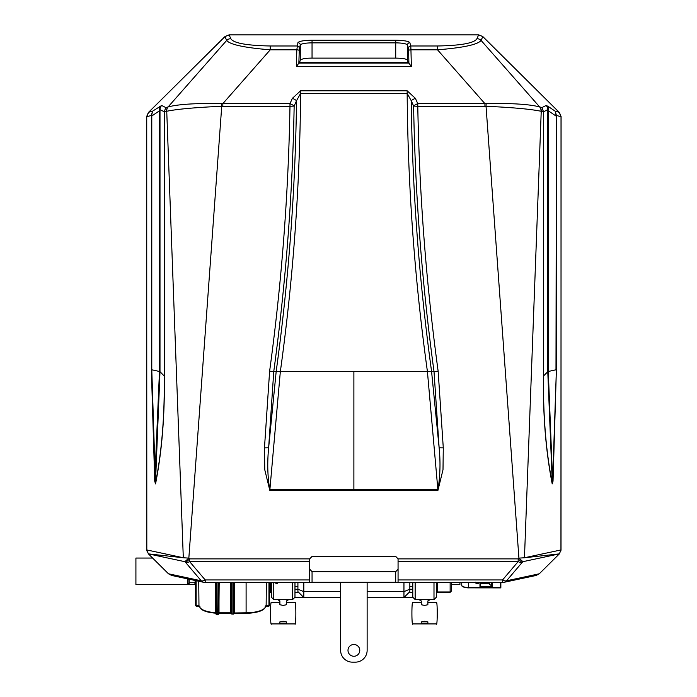 <?xml version="1.0" encoding="UTF-8"?>
<svg xmlns="http://www.w3.org/2000/svg" width="697" height="697" viewBox="0 0 697 697"><rect width="100%" height="100%" fill="white"/><g stroke="black" fill="none" stroke-linecap="round" stroke-linejoin="round"><path stroke-width="1.05" d="M433.996 582.5L433.996 599.586L436.357 597.224L436.357 582.5M451.316 582.5L451.316 591.143L450.14 592.328L450.14 582.5M459.915 582.5L459.915 584.565L451.316 584.565M437.533 582.5L437.533 592.328L436.357 591.143L437.533 592.328L450.14 592.328L451.316 591.143L450.14 591.962L437.533 591.962L436.357 591.143M273.764 582.744L273.764 599.586L271.412 597.224L271.412 582.744M270.227 592.816L270.227 582.858M152.617 558.053L135.915 558.053L135.915 584.565L195.561 584.565M415.151 582.5L415.151 599.586L412.79 597.224L404.251 597.224M433.996 599.586L415.151 599.586M418.932 599.586L421.276 600.936L421.276 604.743L424.578 605.405L427.871 604.743L427.871 600.936L430.215 599.586M427.871 621.872L424.578 621.21L421.276 621.872L421.276 623.144L427.871 623.144L427.871 621.872M421.276 602.705L412.868 602.705C411.587 598.932 411.587 627.683 412.868 623.911L436.278 623.911C437.559 627.683 437.559 598.932 436.278 602.705L427.871 602.705M303.517 597.224L294.97 597.224L294.97 582.5M273.764 599.586L292.618 599.586L294.97 597.224M277.545 599.586L279.889 600.936L279.889 604.743L283.191 605.405L286.484 604.743L286.484 600.936L288.828 599.586M286.484 621.872L283.191 621.21L279.889 621.872L279.889 623.144L286.484 623.144L286.484 621.872M279.889 602.705L271.49 602.705C270.201 598.932 270.201 627.683 271.49 623.911L294.892 623.911C296.173 627.683 296.173 598.932 294.892 602.705L286.484 602.705M292.618 582.5L292.618 599.586M412.79 597.224L412.79 582.5M412.79 592.511L408.965 592.511M298.804 592.511L294.97 592.511M412.79 589.261L409.845 589.261M297.915 589.261L294.97 589.261M409.845 586.621L412.79 586.621M294.97 586.621L297.915 586.621M409.845 589.192L403.955 591.631L403.955 597.521L409.845 591.631L409.845 582.5M340.624 591.631L303.805 591.631L297.915 589.192L297.915 591.631L303.805 597.521L340.624 597.521M403.955 597.521L367.136 597.521M303.805 582.5L303.805 597.521M297.915 589.192L297.915 582.5M367.136 591.631L403.955 591.631L403.955 582.5M560.946 550.865L561.085 116.53L559.403 112.522L482.742 36.514L478.682 34.85L229.086 34.85L225.018 36.514L148.365 112.522L146.675 116.53L146.814 550.865M146.736 549.933L183.302 557.757L188.835 558.123L221.733 106.275C195.508 107.451 177.177 109.107 166.74 111.259L183.302 557.757L148.4 553.88L146.736 549.933L146.736 116.713L148.661 112.261L152.538 111.206L161.643 105.482L165.816 107.573L168.099 106.946L226.673 40.435L224.965 36.61L229.13 34.902L478.63 34.902L482.803 36.61L559.107 112.261L561.024 116.713L556.415 115.458L555.221 111.206L559.107 112.261M561.024 549.933L559.36 553.88L522.924 561.677L522.158 562.427A5.89 2.736 -139.6 0 1 518.167 561.59L398.065 561.59L398.065 558.872L518.167 558.872L518.925 558.123L524.466 557.757L561.024 549.933L561.024 116.713M543.442 111.912L541.229 111.302L524.466 557.757L559.36 553.88L539.278 573.788L536.185 575.443L503.792 582.37A5.89 5.515 -102.1 0 0 506.553 580.793L539.278 573.788M205.206 582.483A5.89 5.515 -77.9 0 1 203.968 582.37L171.584 575.443L168.482 573.788L201.215 580.793A5.89 2.736 -40.4 0 0 205.206 579.948L309.703 579.948L309.703 582.5L205.206 582.5L205.206 579.948L189.601 561.59A5.89 2.736 139.6 0 1 185.602 562.427L184.844 561.677L148.4 553.88L168.482 573.788M224.965 36.61L148.661 112.261M167.916 106.998A5.89 5.524 74.7 0 0 166.531 111.302L164.213 111.773L165.816 107.573L164.318 111.773L164.318 376.084C164.858 415.482 161.931 451.421 155.544 483.892L154.734 481.191L151.371 369.706L151.345 115.458A2.352 0.497 -7.2 0 1 151.676 115.284L151.371 115.911M438.152 371.274L443.283 447.831L443.004 469.726L437.943 490.357L427.427 371.684L431.582 371.553L439.127 447.727L434.013 371.545C421.955 282.86 415.159 194.358 413.617 106.04L411.221 100.69C412.406 190.751 419.193 280.996 431.574 371.414L438.152 371.274C426.163 283.278 419.367 194.933 417.782 106.249L417.782 103.661L484.929 103.661L437.516 49.809L410.942 49.809L411.369 66.668L408.904 63.052L408.59 50.611A2.352 0.784 -1.4 0 1 410.942 49.809L410.786 45.985L437.516 45.985C461.292 45.523 474.43 43.092 476.94 38.675A5.89 5.776 24.2 0 1 481.087 40.435C477.863 44.591 463.339 47.718 437.516 49.809L437.516 45.985M276.204 371.283C288.567 281.013 295.345 190.821 296.539 100.69L294.151 106.04C292.609 194.358 285.805 282.86 273.755 371.545L268.641 447.727L276.195 371.414L280.316 371.815L269.817 490.357L264.764 469.743L264.477 447.831L269.608 371.274C281.605 283.278 288.392 194.933 289.987 106.249L221.733 106.275L221.602 103.592L222.831 103.661L222.831 106.249M184.844 561.677L188.835 558.123L189.601 558.872L309.703 558.872L312.056 556.406L395.704 556.406L398.065 558.872M522.924 561.677L518.925 558.123L486.036 106.275L484.929 106.249L484.929 103.661L486.157 103.592C511.816 103.121 529.642 104.245 539.661 106.946L481.087 40.435L482.803 36.61M443.283 447.831A5.89 0.627 178.9 0 1 439.127 447.727C440.591 462.294 440.199 476.304 437.943 489.773L353.884 489.773L353.884 371.64L427.427 371.553C414.619 279.166 407.867 186.447 407.161 93.389L407.161 90.802L415.386 98.338A5.89 1.812 155.9 0 0 411.221 100.69L407.161 93.389L300.599 93.389C299.902 186.395 293.149 279.157 280.333 371.684M353.884 489.773L269.817 489.773C267.57 476.887 267.169 462.869 268.641 447.727A5.89 0.627 -178.9 0 1 264.477 447.831M280.333 371.553L353.884 371.64M300.599 90.802L300.599 93.389L296.539 100.69A5.89 1.812 24.1 0 0 292.374 98.338L300.599 90.802L407.161 90.802M229.13 34.902L230.82 38.675C233.329 43.092 246.477 45.523 270.244 45.985L270.244 49.809L222.831 103.661L289.987 103.661L289.987 106.249A5.89 0.627 179.6 0 0 294.151 106.04A5.89 1.812 -155.7 0 0 289.987 103.661L292.374 98.338M166.74 111.259A5.89 5.498 73.5 0 1 168.099 106.946C178.118 104.245 195.953 103.121 221.602 103.592M408.59 50.611L407.484 45.009C406.447 43.684 402.526 42.97 395.722 42.857L312.047 42.857C305.234 42.97 301.313 43.684 300.276 45.009L299.327 48.32L298.856 63.052L296.391 66.668L296.817 49.809L270.244 49.809C244.429 47.718 229.905 44.591 226.673 40.435A5.89 5.776 155.8 0 1 230.82 38.675M161.643 105.482A5.89 5.776 116.7 0 0 159.996 109.656L164.318 111.773M159.84 106.258A5.89 4.295 55.9 0 0 159.474 110.788L159.996 109.656L159.996 371.649L155.448 483.622C161.826 451.203 164.753 415.342 164.213 376.04L159.996 371.675M159.996 371.649L159.474 371.501L159.474 110.788L151.78 116.007L151.78 369.802L155.448 483.622A2.352 1.298 -168.9 0 0 155.544 483.892M159.474 371.475L151.371 369.706M146.736 116.713L151.345 115.458L152.538 111.206L151.676 115.284M299.17 50.611A2.352 0.784 -178.6 0 0 296.817 49.809L297.924 42.674C299.144 41.193 303.848 40.374 312.047 40.234L395.722 40.234C403.911 40.374 408.616 41.193 409.836 42.674L410.786 45.985A2.352 2.318 -16 0 0 408.433 48.32M298.856 63.052L408.904 63.052M408.843 62.791L299.004 62.582M409.836 42.674A2.352 2.318 -16 0 0 407.484 45.009L407.484 60.16L408.355 63.174M407.484 60.16C406.517 58.888 402.596 58.208 395.722 58.121L395.722 40.234M312.047 40.234L312.047 58.121L395.722 58.121M312.047 58.121C305.765 58.104 301.845 58.783 300.276 60.16L300.276 45.009A2.352 2.318 -164 0 0 297.924 42.674M299.414 63.174L300.276 60.16M299.327 48.32A2.352 2.318 -164 0 0 296.974 45.985L270.244 45.985M556.084 115.284A2.352 0.497 -172.8 0 1 556.415 115.458L556.389 369.706L553.026 481.191L552.216 483.892C545.838 451.421 542.911 415.482 543.442 376.084L543.547 111.816L541.952 107.573L546.117 105.482L547.92 106.258L555.221 111.206L556.084 115.284L555.988 116.007L548.286 110.788A5.89 4.295 -55.9 0 0 548.434 110.292A5.89 4.295 -55.9 0 0 547.92 106.258M543.547 111.816L543.547 376.04C543.015 415.342 545.934 451.203 552.312 483.622L547.772 371.649L548.286 371.501L548.286 110.788L547.772 109.656A5.89 5.776 -116.7 0 0 546.117 105.482M486.157 103.592L486.036 106.275C512.26 107.451 530.591 109.107 541.02 111.259L541.229 111.302A5.89 5.524 -74.7 0 0 539.853 106.998L541.952 107.573L543.442 111.842M553.026 481.191L552.312 483.622A2.352 1.298 168.9 0 1 552.216 483.892M543.442 376.084L547.772 371.675M548.286 371.475L555.988 369.802L556.389 115.911M548.286 371.501L552.616 481.122L556.389 369.706M398.065 579.948L398.065 582.5L502.554 582.5L502.554 579.948A5.89 2.736 40.4 0 0 506.553 580.793L522.158 562.427A5.89 0.436 -134.6 0 1 518.167 558.872L518.167 561.59L502.554 579.948L398.065 579.948L398.065 561.59M398.065 582.483L395.704 582.3L395.704 571.706L398.065 569.144M309.703 569.144L312.056 571.706L312.056 582.3L395.704 582.3M312.056 582.3L309.703 582.483M309.703 558.872L309.703 579.948M159.474 371.501L154.734 481.191M395.704 571.706L312.056 571.706M353.884 644.481A5.89 5.89 0 0 0 347.995 650.371A5.89 5.89 0 0 0 353.884 656.26A5.89 5.89 0 0 0 359.774 650.371A5.89 5.89 0 0 0 353.884 644.481M340.624 582.3L340.624 650.371A11.779 11.779 0 0 0 352.412 662.15L355.357 662.15A11.779 11.779 0 0 0 367.136 650.371L367.136 582.3M218.013 582.5L217.708 614.815L216.175 614.615L215.87 582.5L216.175 614.615L216.758 614.815L216.462 582.5M216.157 613.168A19.089 6.526 180 0 1 200.335 608.089A19.089 6.526 180 0 1 200.178 607.81M199.917 606.468L196.145 606.146L195.604 605.562M198.967 606.146L198.967 605.684L196.145 605.684L196.145 606.146L195.561 605.484L195.561 583.781A1.176 1.141 -0 0 0 194.376 582.648L196.145 580.81L194.263 580.81L194.568 580.357M269.347 582.5L269.547 605.484L268.964 606.146L265.191 606.468M269.495 605.562L268.964 606.146L268.964 605.684L266.141 605.684L265.548 605.885L266.141 606.146M264.921 607.81A19.089 6.526 180 0 1 264.764 608.089A19.089 6.526 180 0 1 246.102 613.247L233.373 613.569M233.73 582.5L233.73 613.578L233.147 614.249L231.421 613.665M233.678 613.665L233.147 614.249L231.378 613.578L231.378 582.5M231.962 582.64L231.962 614.249L231.387 613.621M231.735 613.569L219.006 613.247A19.089 6.526 180 0 1 218.318 613.238M269.539 605.527L268.964 605.684L268.964 582.5M265.548 606.155L265.548 606.129A19.446 6.656 180 0 1 265.548 606.155A19.446 6.656 180 0 1 265.121 607.531A19.446 6.656 180 0 1 246.102 612.785L233.73 612.977L234.323 612.785L234.323 582.5M233.722 613.621L233.147 613.787L233.147 582.64M230.785 613.247L230.785 612.785L219.006 612.785A19.446 6.656 180 0 1 218.902 612.785L218.318 611.992M216.157 612.062L215.678 612.68A19.446 6.656 180 0 1 199.987 607.531A19.446 6.656 180 0 1 199.551 606.155A19.446 6.656 180 0 1 199.551 606.129L199.551 606.155M195.561 583.781L196.145 580.81L196.145 605.684L195.569 605.527M194.271 580.296L194.263 580.81M189.192 583.677L189.192 579.207M188.016 583.677L188.016 578.954M187.432 583.119L187.432 578.832M269.547 583.781A1.176 1.141 180 0 1 270.724 582.648L270.663 582.5M275.907 583.677L275.907 582.5M277.092 583.677L277.092 582.5M277.676 583.119L277.676 582.5M500.855 587.423L500.855 582.5M461.736 582.5L461.736 585.21A6.717 2.3 0 0 0 468.454 587.51L500.855 587.658M480.651 582.5L480.651 583.616L488.614 583.616L492.657 586.621L479.963 586.621L479.963 582.5M480.651 583.616L479.963 586.621M475.406 582.5A1.176 1.106 180 0 0 476.556 583.354L478.325 583.354A0.592 0.558 180 0 0 478.909 582.805L478.909 582.5M450.14 592.293L437.533 592.293M269.547 592.555L271.412 591.657L269.547 592.833M269.547 592.764L270.227 592.764M437.943 490.357L269.817 490.357M484.929 106.249L417.782 106.249A5.89 0.627 -179.6 0 1 413.617 106.04A5.89 1.812 155.7 0 1 417.782 103.661L415.386 98.338M276.195 371.414L269.608 371.274M164.318 376.084L164.213 111.86M476.94 38.675L478.63 34.902M411.369 66.668L296.391 66.668M541.02 111.259A5.89 5.498 -73.5 0 0 539.661 106.946L539.853 106.998M547.772 371.649L547.772 109.656L543.547 111.773M502.554 582.483A5.89 5.515 -102.1 0 0 503.792 582.37A5.89 5.89 0 0 1 502.554 582.5L398.065 582.5M309.703 561.59L189.601 561.59L189.601 558.872A5.89 0.436 134.6 0 1 185.602 562.427L201.215 580.793A5.89 5.515 -77.9 0 0 203.968 582.37A5.89 5.89 0 0 0 205.206 582.5L309.703 582.5M246.102 613.247L246.102 582.5M234.323 613.247L234.323 612.785M219.006 613.247L219.006 601.128L218.422 601.293M218.3 614.615L218.597 582.5L218.3 614.615M218.902 612.785L219.18 582.5M230.785 582.5L230.785 612.785M198.967 605.684L198.741 581.254M266.359 582.5L266.141 605.684M215.408 582.5L215.678 612.68M233.417 582.5L231.692 582.5M231.848 582.587L233.251 582.587M462.52 586.29A6.125 2.1 0 0 0 468.454 587.859L500.62 587.893M468.454 582.5L468.454 587.51L500.62 587.51L500.62 582.5M492.657 582.5L492.657 586.621M488.614 583.616L488.614 582.5M489.642 584.121L489.642 582.5M491.629 586.116L491.629 582.5M475.633 582.5A0.941 0.889 180 0 0 476.556 583.215L478.325 583.215L478.673 582.5M478.673 582.884L476.556 583.372L475.38 582.248M408.721 62.538L299.039 62.538M264.764 608.089L265.121 607.531M200.335 608.089L199.987 607.531M189.192 582.744L194.376 582.744L195.561 583.92M189.192 583.92L187.432 583.337M275.907 582.744L270.724 582.744L269.547 583.92M277.676 583.337L275.907 583.92M233.486 582.431L231.613 582.431M461.736 585.21C461.562 586.621 463.801 587.51 468.454 587.893"/></g></svg>
